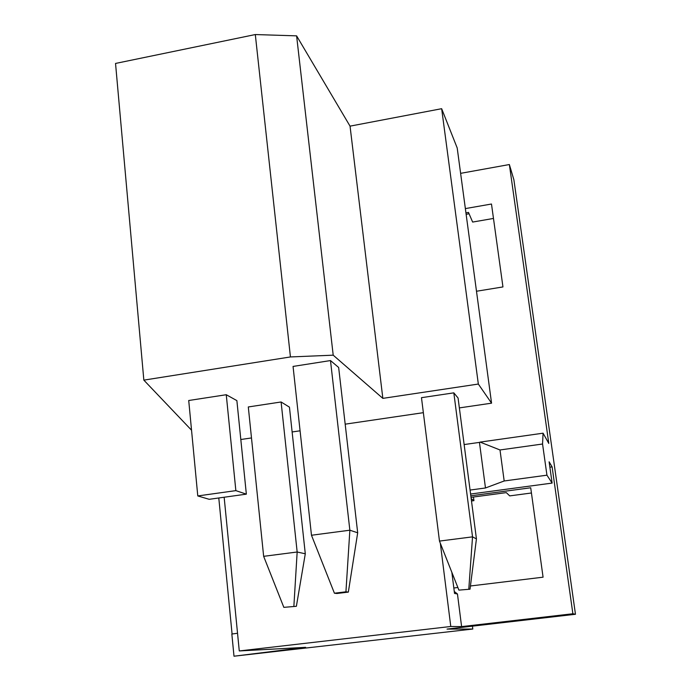 <?xml version="1.0" encoding="UTF-8"?>
<svg xmlns="http://www.w3.org/2000/svg" width="691" height="691" viewBox="0 0 691 691"><rect width="100%" height="100%" fill="white"/><g stroke="black" fill="none" stroke-linecap="round" stroke-linejoin="round"><path stroke-width="1.04" d="M472.437 626.158L472.808 629.035L233.999 656.208L305.647 647.329L239.276 650.948L224.152 497.226M143.84 380.128L290.436 356.945L255.307 34.55L115.535 63.442L143.84 380.128L191.537 430.199M457.2 147.978L441.653 108.694L478.336 384.049L491.56 403.173L457.2 147.978M472.808 629.035L447.025 629.086L575.465 614.273L513.871 179.703L509.362 164.536L460.621 173.346M255.307 34.55L296.603 35.854L350.043 126.142L441.653 108.694M218.788 497.969L232.081 634.01M237.54 633.25L231.839 634.044L233.999 656.208M575.465 614.273L572.882 613.755L461.605 626.607L450.782 626.487L239.276 650.948M240.814 439.511L251.489 437.947M292.129 431.97L300.075 430.804M345.18 424.17L423.358 412.674M450.782 626.487L440.322 543.212M470.07 490.057L485.479 487.976L479.45 442.395L480.124 442.102L499.999 449.971L504.18 480.979L546.944 475.183L542.556 444.011L499.999 449.971M464.136 444.563L479.45 442.395M290.436 356.945L333.2 355.174L382.849 398.37L478.336 384.049M459.36 407.906L491.56 403.173M246.35 494.151L209.192 499.308L197.781 495.939L188.721 400.504L226.259 394.725L236.875 400.616L246.35 494.151L235.856 490.627L226.259 394.725M382.849 398.37L350.043 126.142M333.2 355.174L296.603 35.854M466.131 214.296L469.077 213.778M465.933 212.854L468.489 212.413L472.635 222.061L493.478 218.442M471.02 497.347L506.313 492.623L509.708 495.888L531.439 492.994M471.487 500.984L473.931 500.655L473.456 497.019M542.556 444.011L543.074 433.188L548.792 443.432L509.362 164.536M572.882 613.755L552.109 466.891L549.112 461.804L552.118 483.087L546.944 475.183M465.363 208.596L491.482 204.018L502.953 286.929L476.496 291.248M461.605 626.607L457.459 593.984L454.272 591.461M549.872 467.194L552.109 466.891M470.813 495.81L530.714 487.777L543.074 577.184L470.433 585.985M453.832 587.998L457.865 587.505M457.459 593.984L454.523 593.448L451.854 572.321M543.074 433.188L480.124 442.102M485.479 487.976L504.18 480.979M470.588 494.039L552.118 483.087M197.781 495.939L235.856 490.627M471.184 498.634L473.931 500.655M468.809 588.931L472.532 536.855L476.436 538.902L470.027 589.198L458.902 590.123L470.027 589.198M439.476 541.088L421.475 397.679L453.823 392.851L472.532 536.855L439.476 541.088L458.902 590.123M476.436 538.902L458.073 398.025L453.823 392.851M293.882 606.128L297.165 552.005L305.292 553.785L296.379 606.292L283.837 607.354L296.379 606.292M263.651 556.333L248.302 406.956L281.099 401.981L297.165 552.005L263.651 556.333L283.837 607.354M305.292 553.785L289.443 407.146L281.099 401.981M345.932 591.807L349.862 530.204L357.688 532.796L348.342 592.101L336.923 593.5L334.418 593.215L345.932 591.807L348.342 592.101M311.477 535.249L293.053 366.429L330.488 360.564L349.862 530.204L311.477 535.249L334.418 593.215M357.688 532.796L338.65 367.465L330.488 360.564"/></g></svg>

